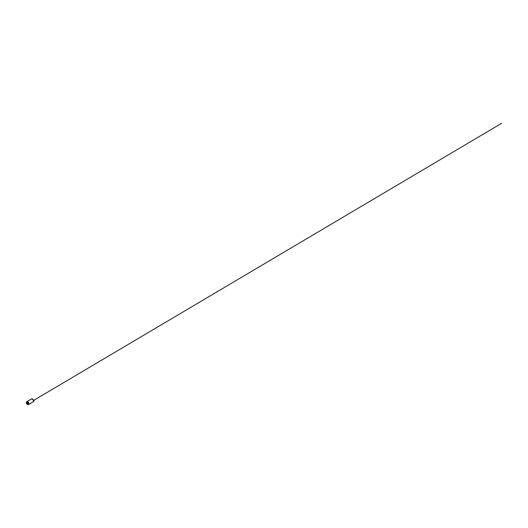 <?xml version="1.0" encoding="UTF-8"?>
<svg xmlns="http://www.w3.org/2000/svg" width="528" height="528" viewBox="0 0 528 528"><rect width="100%" height="100%" fill="white"/><g stroke="black" fill="none" stroke-linecap="round" stroke-linejoin="round"><path stroke-width="0.79" d="M32.413 399.109L32.03 399.109M27.205 403.623A0.759 0.436 -120 0 0 27.562 402.679A0.759 0.436 -120 0 0 26.994 403.26M27.179 403.154L27.713 403.181L27.39 403.517M26.961 402.719L26.974 402.706A0.772 0.442 60 0 1 27.865 403.887A0.772 0.442 60 0 1 27.667 403.92L27.674 403.92M27.918 403.847A0.772 0.442 -120 0 0 27.152 402.527M26.862 403.821A1.683 0.97 -120 0 0 28.433 404.613A1.683 0.97 -120 0 0 28.433 402.673A1.683 0.97 -120 0 0 26.75 401.702A1.683 0.97 -120 0 0 26.4 402.475A1.683 0.97 -120 0 0 26.651 403.458M28.479 404.58A1.683 0.97 -120 0 0 28.532 404.56A1.683 0.97 -120 0 0 28.532 402.613A1.683 0.97 -120 0 0 26.849 401.643A1.683 0.97 -120 0 0 26.803 401.676M33.706 400.679L34.234 400.508M28.057 401.623L27.674 401.623M32.875 401.914A1.683 0.97 60 0 0 33.238 401.841A1.683 0.97 -120 0 0 33.495 400.495A1.683 0.97 -120 0 0 32.393 399.01A1.683 0.97 -120 0 0 31.555 398.924A1.683 0.97 60 0 1 33.238 399.901A1.683 0.97 60 0 1 33.238 401.841L28.532 404.56A1.683 0.97 -120 0 0 28.789 403.207A1.683 0.97 -120 0 0 27.687 401.729A1.683 0.97 -120 0 0 26.849 401.643L26.75 401.702M31.634 398.891A1.683 0.97 60 0 1 31.706 398.838A1.683 0.97 60 0 1 33.383 399.815A1.683 0.97 60 0 1 33.383 401.755A1.683 0.97 60 0 1 33.31 401.788M31.304 399.201A1.683 0.97 60 0 1 31.555 398.924L26.849 401.643M33.792 400.33L501.6 123.308L33.185 400.693M34.115 400.514L33.733 400.739M26.499 403.649L27.753 403.306L27.548 402.95M27.542 402.943L26.618 403.854"/></g></svg>
